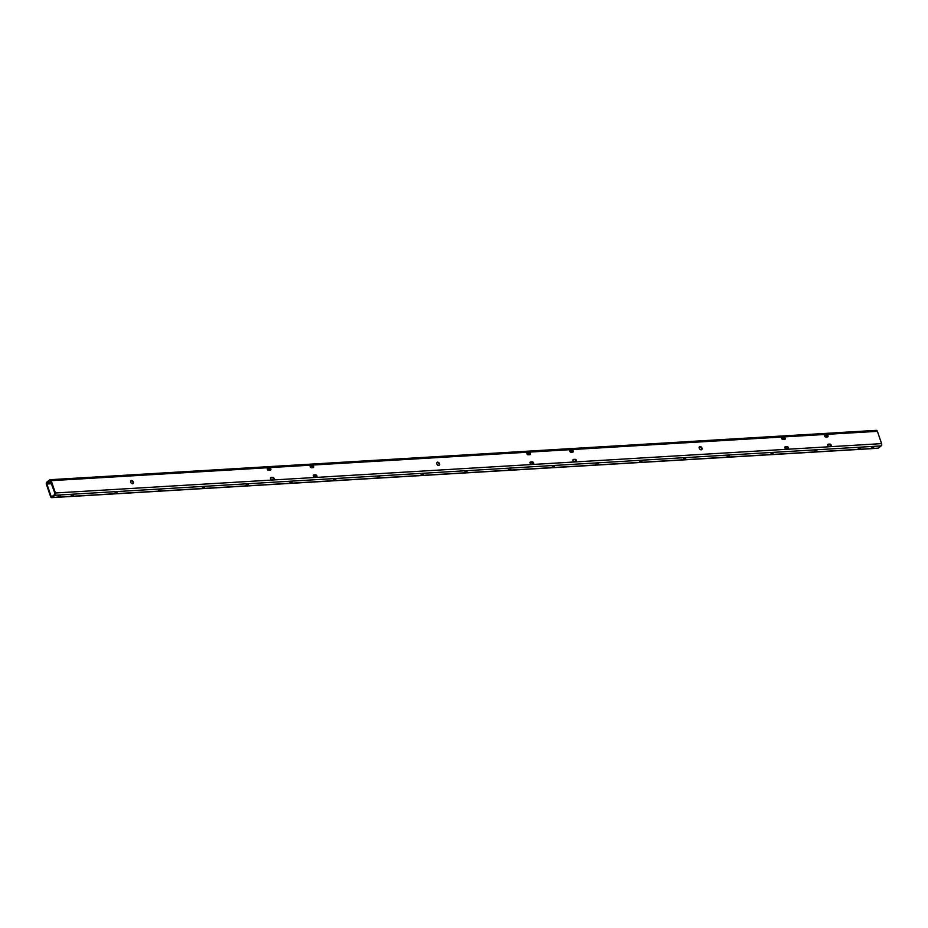 <?xml version="1.0" encoding="UTF-8"?>
<svg xmlns="http://www.w3.org/2000/svg" width="928" height="928" viewBox="0 0 928 928"><rect width="100%" height="100%" fill="white"/><g stroke="black" fill="none" stroke-linecap="round" stroke-linejoin="round"><path stroke-width="1.39" d="M132.89 483.732A1.856 1.311 52.4 0 0 130.697 480.878M132.6 483.79A1.856 1.311 -127.6 0 1 131.463 480.46A1.856 1.311 -127.6 0 1 132.6 483.79M439.048 465.45A1.856 1.311 52.4 0 0 436.856 462.596M438.758 465.508A1.856 1.311 -127.6 0 1 437.622 462.167A1.856 1.311 -127.6 0 1 438.758 465.508M701.475 449.778A1.856 1.311 52.4 0 0 699.271 446.925M701.185 449.836A1.856 1.311 -127.6 0 1 700.037 446.496A1.856 1.311 -127.6 0 1 701.185 449.836M57.571 497.153L59.531 497.037L60.146 495.865L57.571 497.153L52.096 497.478L54.972 495.262A1.705 1.09 -93.4 0 0 55.413 492.988L51.191 480.669A1.705 1.09 -93.4 0 0 50.135 479.706A1.705 1.09 -93.4 0 0 49.706 479.869L46.829 482.084A1.705 1.09 -93.4 0 0 46.4 484.37L50.611 496.677A1.705 1.09 -93.4 0 0 51.678 497.64A1.705 1.09 -93.4 0 0 52.096 497.478M57.872 496.677L60.274 495.854M70.667 496.364L72.616 496.248L73.242 495.076L70.667 496.364L59.531 497.037M70.969 495.9L73.37 495.076M114.422 493.754L116.371 493.638L116.998 492.466L114.422 493.754L72.616 496.248M114.724 493.278L117.125 492.455M158.154 491.144L160.103 491.028L160.73 489.856L158.154 491.144L116.371 493.638M158.456 490.668L160.857 489.845M201.886 488.534L203.835 488.406L204.462 487.235L201.886 488.534L160.103 491.028M202.188 488.058L204.589 487.235M245.618 485.912L247.567 485.796L248.194 484.625L245.618 485.912L203.835 488.406M245.92 485.448L248.321 484.625M289.35 483.302L291.299 483.186L291.926 482.015L289.35 483.302L247.567 485.796M289.652 482.838L292.053 482.015M333.071 480.692L335.031 480.576L335.658 479.405L333.071 480.692L291.299 483.186M333.384 480.217L335.785 479.405M376.803 478.082L378.763 477.966L379.39 476.795L376.803 478.082L335.031 480.576M377.116 477.607L379.506 476.783M420.535 475.472L422.495 475.356L423.11 474.185L420.535 475.472L378.763 477.966M420.848 474.997L423.238 474.173M464.267 472.851L466.227 472.735L466.842 471.563L464.267 472.851L422.495 475.356M464.58 472.387L466.97 471.563M507.999 470.241L509.959 470.125L510.574 468.953L507.999 470.241L466.227 472.735M508.3 469.777L510.702 468.953M551.731 467.631L553.691 467.515L554.306 466.343L551.731 467.631L509.959 470.125M552.032 467.167L554.434 466.343M595.463 465.021L597.423 464.905L598.038 463.733L595.463 465.021L553.691 467.515M595.764 464.545L598.166 463.733M639.195 462.411L641.155 462.295L641.77 461.123L639.195 462.411L597.423 464.905M639.496 461.935L641.898 461.112M682.927 459.801L684.887 459.685L685.502 458.513L682.927 459.801L641.155 462.295M683.228 459.325L685.63 458.502M726.659 457.179L728.619 457.063L729.234 455.892L726.659 457.179L684.887 459.685M726.96 456.715L729.362 455.892M770.391 454.569L772.34 454.453L772.966 453.282L770.391 454.569L728.619 457.063M770.692 454.105L773.094 453.282M814.123 451.959L816.072 451.843L816.698 450.672L814.123 451.959L772.34 454.453M814.424 451.484L816.826 450.672M857.855 449.349L859.804 449.233L860.43 448.062L857.855 449.349L816.072 451.843M858.156 448.874L860.558 448.05M870.974 448.56L872.923 448.444L873.55 447.273L870.974 448.56L859.804 449.233M871.276 448.096L873.677 447.273M51.678 497.64L877.865 448.294A1.705 1.09 -93.4 0 0 878.294 448.131L881.171 445.916A1.705 1.09 -93.4 0 0 881.6 443.63L877.389 431.323A1.705 1.09 -93.4 0 0 876.322 430.36L50.135 479.706M270.315 470.206A1.137 0.8 52.4 0 0 269.619 468.153L267.867 468.257A1.137 0.8 52.4 0 0 268.575 470.31L270.315 470.206M827.532 436.926A1.137 0.8 52.4 0 0 826.825 434.872L825.073 434.977A1.137 0.8 52.4 0 0 825.781 437.03L827.532 436.926M830.688 446.148A1.137 0.8 52.4 0 0 829.992 444.106L828.24 444.21A1.137 0.8 52.4 0 0 828.936 446.252L830.688 446.148M787.826 448.711A1.137 0.8 52.4 0 0 787.13 446.658L785.378 446.762A1.137 0.8 52.4 0 0 786.074 448.816L787.826 448.711M273.482 479.44A1.137 0.8 52.4 0 0 272.774 477.386L271.034 477.491A1.137 0.8 52.4 0 0 271.73 479.544L273.482 479.44M316.344 476.876A1.137 0.8 52.4 0 0 315.636 474.823L313.896 474.927A1.137 0.8 52.4 0 0 314.592 476.98L316.344 476.876M313.177 467.642A1.137 0.8 52.4 0 0 312.481 465.589L310.729 465.694A1.137 0.8 52.4 0 0 311.437 467.747L313.177 467.642M529.9 454.697A1.137 0.8 52.4 0 0 529.192 452.644L527.452 452.748A1.137 0.8 52.4 0 0 528.148 454.801L529.9 454.697M533.055 463.93A1.137 0.8 52.4 0 0 532.359 461.877L530.607 461.982A1.137 0.8 52.4 0 0 531.315 464.035L533.055 463.93M575.917 461.367A1.137 0.8 52.4 0 0 575.221 459.314L573.469 459.418A1.137 0.8 52.4 0 0 574.177 461.471L575.917 461.367M572.762 452.133A1.137 0.8 52.4 0 0 572.054 450.08L570.314 450.184A1.137 0.8 52.4 0 0 571.01 452.238L572.762 452.133M784.67 439.478A1.137 0.8 52.4 0 0 783.963 437.424L782.211 437.529A1.137 0.8 52.4 0 0 782.919 439.582L784.67 439.478M51.086 496.306L51.84 496.712L54.717 494.496L54.938 493.348L50.182 480.553L47.096 482.85L46.876 483.998L51.086 496.306L52.478 496.225M871.601 447.795L873.097 447.331M858.481 448.584L859.978 448.12M814.749 451.194L816.246 450.73M771.029 453.804L772.525 453.34M727.297 456.414L728.793 455.95M683.565 459.024L685.061 458.571M639.833 461.645L641.329 461.181M596.101 464.255L597.597 463.791M552.369 466.865L553.865 466.401M508.637 469.475L510.133 469.011M464.905 472.085L466.401 471.621M421.173 474.695L422.669 474.243M377.441 477.317L378.937 476.853M333.709 479.927L335.205 479.463M289.977 482.537L291.473 482.073M246.245 485.147L247.741 484.683M202.513 487.757L204.009 487.304M158.781 490.378L160.277 489.914M115.049 492.988L116.545 492.524M71.294 495.598L72.79 495.134M58.209 496.376L59.705 495.923M784.728 439.478A1.137 0.8 52.4 0 0 783.487 437.796L781.736 437.9A1.137 0.8 52.4 0 0 781.689 437.9M572.82 452.133A1.137 0.8 52.4 0 0 571.59 450.451L569.838 450.556A1.137 0.8 52.4 0 0 569.78 450.556M575.975 461.367A1.137 0.8 52.4 0 0 574.745 459.685L572.994 459.789A1.137 0.8 52.4 0 0 572.936 459.789M533.113 463.93A1.137 0.8 52.4 0 0 531.883 462.248L530.132 462.353A1.137 0.8 52.4 0 0 530.074 462.353M529.958 454.697A1.137 0.8 52.4 0 0 528.728 453.015L526.976 453.119A1.137 0.8 52.4 0 0 526.918 453.119M313.235 467.631A1.137 0.8 52.4 0 0 312.005 465.96L310.254 466.065A1.137 0.8 52.4 0 0 310.196 466.065M316.402 476.864A1.137 0.8 52.4 0 0 315.172 475.182L313.42 475.287A1.137 0.8 52.4 0 0 313.362 475.298M273.54 479.428A1.137 0.8 52.4 0 0 272.31 477.746L270.558 477.85A1.137 0.8 52.4 0 0 270.5 477.862M787.884 448.711A1.137 0.8 52.4 0 0 786.654 447.029L784.902 447.134A1.137 0.8 52.4 0 0 784.844 447.134M830.746 446.148A1.137 0.8 52.4 0 0 829.516 444.466L827.764 444.57A1.137 0.8 52.4 0 0 827.706 444.582M827.59 436.914A1.137 0.8 52.4 0 0 826.349 435.232L824.598 435.336A1.137 0.8 52.4 0 0 824.551 435.348M270.373 470.194A1.137 0.8 52.4 0 0 269.143 468.512L267.392 468.617A1.137 0.8 52.4 0 0 267.334 468.628M881.6 443.63L55.413 492.988M877.389 431.323L51.191 480.669M881.171 445.916L54.972 495.262M878.294 448.131L872.923 448.444M51.643 483.72L46.876 483.998M827.59 436.23L824.725 436.404M784.728 438.793L781.863 438.956M572.82 451.449L569.954 451.611M529.958 454.001L527.092 454.175M313.235 466.946L310.381 467.12M270.373 469.51L267.519 469.684M51.26 482.595L47.096 482.85"/></g></svg>
